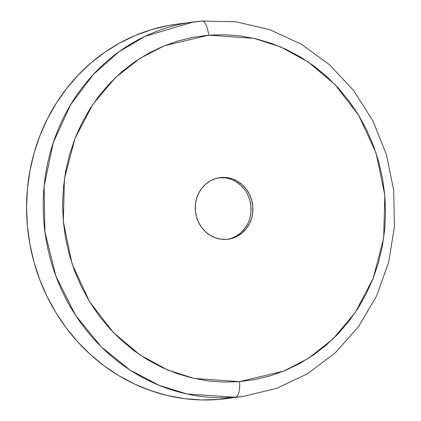 <?xml version="1.0" encoding="UTF-8"?>
<svg xmlns="http://www.w3.org/2000/svg" width="421" height="421" viewBox="0 0 421 421"><rect width="100%" height="100%" fill="white"/><g stroke="black" fill="none" stroke-linecap="round" stroke-linejoin="round"><path stroke-width="0.63" d="M234.839 397.303L218.683 399.45A188.861 175.083 82.4 0 0 226.787 398.582L243.417 396.366A188.861 175.083 -97.6 0 1 235.307 397.24L218.683 399.45L243.417 396.366L276.623 388.378L307.635 373.674L335.284 352.824L358.534 326.633L376.537 296.089L388.646 262.346L394.435 226.645L393.693 190.308L386.452 154.67L372.98 121.043L353.766 90.673L329.501 64.687L301.073 44.058L269.519 29.575L236.018 21.803L201.843 21.055A14.909 5.584 85.3 0 1 208.605 35.18L254.231 38.411L280.607 46.91L308.146 61.903L335.011 84.558L358.629 115.243L376.064 152.976L384.815 195.212L383.673 238.26L373.18 278.292L355.345 312.377L332.885 339.084L308.404 358.35L283.917 371.027L239.528 381.652A14.909 5.584 85.3 0 1 235.307 397.24A14.909 5.584 -94.7 0 0 239.528 381.652L255.21 379.526L270.592 375.748L285.522 370.359L299.868 363.412L313.477 354.971L326.228 345.12L337.995 333.953L348.667 321.576L358.134 308.109L366.312 293.684L373.122 278.434L378.495 262.515L382.379 246.069L384.741 229.261L385.557 212.258L384.815 195.212L382.526 178.293L378.711 161.669L373.406 145.492L366.659 129.921L358.545 115.107L349.135 101.193L338.516 88.31L326.801 76.58L314.092 66.123L300.515 57.04L286.206 49.41L271.298 43.316L255.931 38.806L240.265 35.932L224.435 34.717L208.605 35.18L192.923 37.306L177.541 41.084L162.606 46.473L148.266 53.42L134.652 61.861L121.906 71.712L110.139 82.879L99.467 95.257L89.999 108.723L81.816 123.153L75.012 138.398L69.639 154.323L65.75 170.763L63.392 187.571L62.576 204.58L63.318 221.62L65.608 238.539L69.423 255.163L74.728 271.34L81.469 286.912L89.589 301.725L98.998 315.639L109.613 328.527L121.332 340.252L134.041 350.709L147.613 359.797L161.927 367.422L176.836 373.522L192.197 378.026L207.869 380.9L223.698 382.115L239.528 381.652L193.897 378.421L167.521 369.922L139.988 354.929L113.117 332.274L89.505 301.594L72.07 263.856L63.318 221.62L64.455 178.572L74.954 138.546L92.788 104.455L115.249 77.748L139.73 58.482L164.211 45.805L208.605 35.18A14.909 5.584 -94.7 0 0 201.854 21.055L193.634 21.939L145.171 36.29L119.011 51.757L93.394 74.38L70.554 104.829L53.241 142.703L44.105 186.182L44.942 232.029L55.94 276.292L75.606 315.355L101.266 346.867L129.963 370.038L159.149 385.341L187.024 394.009L235.307 397.24A188.861 175.083 -97.6 0 1 44.437 227.866A188.861 175.083 -97.6 0 1 193.634 21.939A188.861 175.083 -97.6 0 1 201.738 21.066L177.004 24.15A188.861 175.083 82.4 0 0 27.807 230.076A188.861 175.083 82.4 0 0 218.683 399.45L201.496 399.95L184.314 398.634L167.3 395.514L150.618 390.62L134.431 383.999L118.896 375.716L104.155 365.854L90.357 354.498L77.638 341.768L66.108 327.78L55.893 312.671L47.078 296.589L39.758 279.681L34.001 262.12L29.859 244.069L27.37 225.698L26.565 207.195L27.449 188.729L30.012 170.484L34.233 152.634L40.063 135.346L47.457 118.79L56.34 103.124L66.618 88.505L78.201 75.064L90.978 62.939L104.824 52.246L119.601 43.079L135.173 35.538L151.386 29.691L168.084 25.586L177.215 24.123M225.109 177.862L219.457 177.725L221.304 177.483A31.065 28.796 -97.6 0 1 252.7 205.337A31.065 28.796 -97.6 0 1 228.161 239.207A31.065 28.796 -97.6 0 1 226.824 239.354A31.065 28.796 -97.6 0 1 195.433 211.495A31.065 28.796 -97.6 0 1 219.972 177.625A31.065 28.796 -97.6 0 1 221.304 177.483L219.457 177.725A31.065 28.796 82.4 0 0 219.052 177.762M240.459 233.076L244.469 228.871L247.622 223.888M250.911 212.384L250.921 206.306L249.832 200.317M244.554 189.513L240.565 185.119L235.871 181.63M227.235 239.317A31.065 28.796 82.4 0 0 250.79 205.085A31.065 28.796 82.4 0 0 219.457 177.725M221.304 177.483L226.956 177.615L232.503 178.936L237.718 181.383L242.412 184.877L246.401 189.271L249.527 194.402L251.679 200.07L252.768 206.058L252.758 212.142L251.642 218.078L249.469 223.64L246.317 228.624L242.307 232.829L237.602 236.097L232.376 238.297L226.824 239.354L221.172 239.217L215.631 237.902L210.416 235.45L205.722 231.96L201.733 227.566L198.601 222.435L196.449 216.762L195.36 210.774L195.376 204.695L196.491 198.759L198.665 193.192L201.817 188.208L205.822 184.003L210.532 180.741L215.757 178.536L221.304 177.483"/></g></svg>

